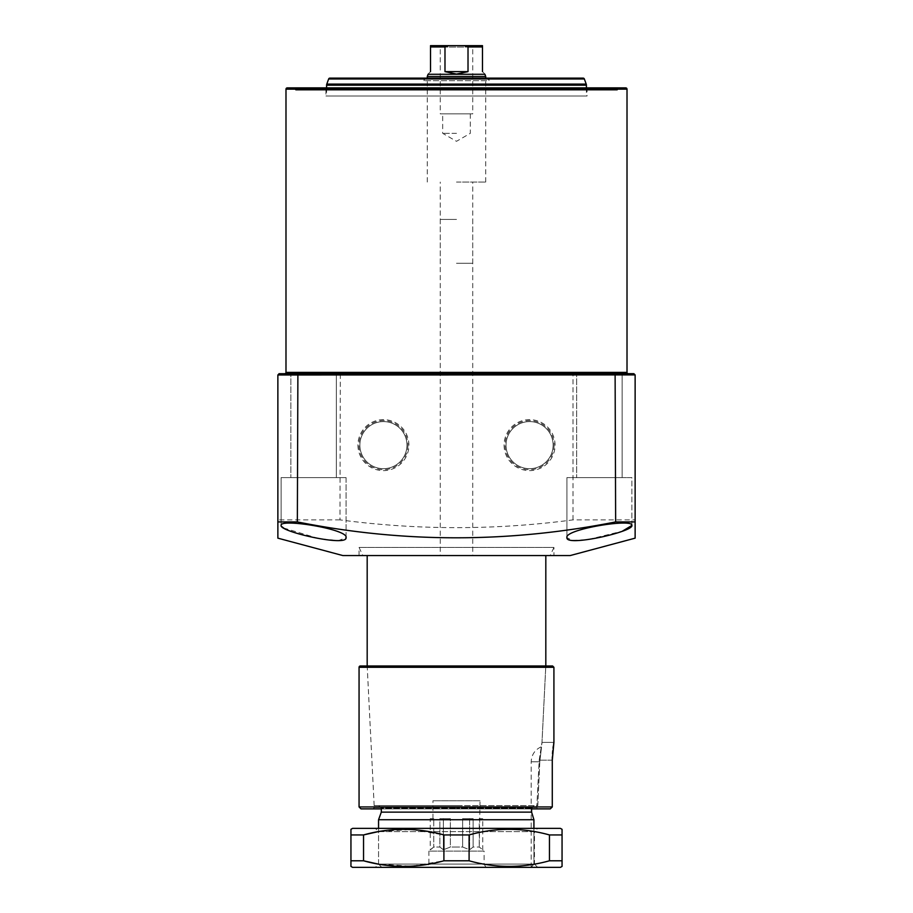 <?xml version="1.0" encoding="UTF-8"?>
<svg xmlns="http://www.w3.org/2000/svg" width="913" height="913" viewBox="0 0 913 913"><rect width="100%" height="100%" fill="white"/><g stroke="black" fill="none" stroke-linecap="round" stroke-linejoin="round"><path stroke-width="0.68" stroke-dasharray="4.57 3.42" d="M290.859 373.679L336.326 373.679L336.326 477.613L290.859 477.613L336.326 477.613L290.859 477.613L336.326 477.613L336.326 373.679L290.859 373.679L290.859 477.613L290.859 373.679L336.326 373.679M576.674 373.679L622.141 373.679L622.141 477.613L576.674 477.613L622.141 477.613L576.674 477.613L622.141 477.613L622.141 373.679L576.674 373.679L576.674 477.613L576.674 373.679L622.141 373.679M287.287 87.876L625.713 87.876M298.003 87.876L614.997 87.876L298.003 87.876L295.732 90.147L617.268 90.147L295.732 90.147L293.461 87.876L619.539 87.876L293.461 87.876M614.997 87.876L617.268 90.147L619.539 87.876M631.887 525.397L631.887 477.613L566.927 477.613L631.887 477.613L566.927 477.613L631.887 477.613L631.887 525.397C633.371 518.162 564.28 529.255 566.927 537.631L572.462 540.382L587.39 539.731L622.483 531.126M566.927 477.613L566.927 537.631L566.927 477.613M283.589 527.976L319.413 538.761L338.552 540.53L346.073 537.631L346.073 477.613L281.113 477.613L346.073 477.613L281.113 477.613L346.073 477.613L346.073 537.631C348.743 529.278 279.686 518.15 281.113 525.397L281.763 526.607M281.113 477.613L281.113 525.397L281.113 477.613M504.079 445.133A25.496 25.496 0 0 0 529.574 470.629A25.496 25.496 0 0 0 555.07 445.133A25.496 25.496 0 0 0 529.574 419.638A25.496 25.496 0 0 0 504.079 445.133M554.088 445.133A24.514 24.514 0 0 1 529.574 469.647A24.514 24.514 0 0 1 505.06 445.133A24.514 24.514 0 0 1 529.574 420.619A24.514 24.514 0 0 1 554.088 445.133M357.93 445.133A25.496 25.496 0 0 0 383.426 470.629A25.496 25.496 0 0 0 408.921 445.133A25.496 25.496 0 0 0 383.426 419.638A25.496 25.496 0 0 0 357.93 445.133M407.94 445.133A24.514 24.514 0 0 1 383.426 469.647A24.514 24.514 0 0 1 358.912 445.133A24.514 24.514 0 0 1 383.426 420.619A24.514 24.514 0 0 1 407.94 445.133M588.36 87.876L587.059 89.166L587.059 95.991L325.941 95.991L325.941 89.166L587.059 89.166L325.941 89.166L324.64 87.876L588.36 87.876L324.64 87.876M550.151 555.561L456.5 555.561L550.151 555.561L553.94 547.435L359.06 547.435L553.94 547.435L553.94 555.561L359.06 555.561L553.94 555.561M362.849 555.561L456.5 555.561L362.849 555.561L359.06 547.435L359.06 555.561M553.118 445.133A23.544 23.544 0 0 1 529.574 468.677A23.544 23.544 0 0 1 506.03 445.133A23.544 23.544 0 0 1 529.574 421.589A23.544 23.544 0 0 1 553.118 445.133A23.544 23.544 0 0 1 529.574 468.677A23.544 23.544 0 0 1 506.03 445.133A23.544 23.544 0 0 1 529.574 421.589A23.544 23.544 0 0 1 553.118 445.133M406.97 445.133A23.544 23.544 0 0 1 383.426 468.677A23.544 23.544 0 0 1 359.882 445.133A23.544 23.544 0 0 1 383.426 421.589A23.544 23.544 0 0 1 406.97 445.133A23.544 23.544 0 0 1 383.426 468.677A23.544 23.544 0 0 1 359.882 445.133A23.544 23.544 0 0 1 383.426 421.589A23.544 23.544 0 0 1 406.97 445.133M284.685 373.679L628.315 373.679M572.691 373.679L633.827 373.679L635.128 374.981L573.01 374.981L572.691 373.679L279.173 373.679L277.872 374.981L277.872 538.156M634.569 373.908L633.827 373.679M635.128 538.156L635.128 519.874L573.01 519.874C495.337 530.225 417.663 530.225 339.99 519.874L340.309 373.679M635.128 519.874L635.128 374.981M573.01 519.874L573.01 374.981L277.872 374.981M339.99 519.874L277.872 519.874M570.169 555.561L342.832 555.561M325.941 95.991L587.059 95.991M456.5 805.643L537.791 805.643L539.8 761.796C542.082 742.258 542.082 742.258 539.8 761.796C542.082 742.258 542.082 742.258 539.8 761.796L537.791 805.643L374.17 805.643L456.5 805.643M378.712 805.643L381.314 808.245L456.5 808.245L381.314 808.245L381.314 808.884L531.606 808.884L533.785 805.643L531.606 808.245L531.606 812.136L381.314 812.136M456.5 665.988L367.186 665.988L456.5 665.988M456.5 555.561L367.186 555.561L456.5 555.561M533.922 828.376L533.922 864.097L531.195 867.35L533.922 864.097L378.553 864.097L533.922 864.097L533.922 819.726L378.553 819.726M456.5 867.35L375.3 867.35L456.5 867.35M456.5 219.405L440.26 219.405L456.5 219.405M485.978 867.35L484.107 864.097L484.107 851.11L428.893 851.11L428.893 864.097L484.107 864.097L428.893 864.097L427.022 867.35L485.978 867.35L427.022 867.35M462.629 847.047L469.624 849.752L473.128 847.047L479.257 847.047L482.749 849.752L479.257 847.047L473.128 847.047L469.624 849.752L462.629 847.047L456.5 847.047L462.629 847.047L462.629 818.63L473.128 818.63L473.128 847.047L473.128 818.63L462.629 818.63L462.629 847.047M430.251 818.63L433.743 818.63L432.956 818.63L433.743 818.63L433.743 847.047L433.743 818.63L430.251 818.63L430.251 849.752L433.743 847.047L439.872 847.047L439.872 818.63L450.371 818.63L450.371 847.047L443.376 849.752L439.872 847.047L433.743 847.047L428.893 851.11L484.107 851.11L482.749 849.752L482.749 818.63L479.257 818.63L479.257 847.047L480.044 800.769L432.956 800.769L480.044 800.769M456.5 847.047L450.371 847.047L456.5 847.047M432.956 818.63L432.956 800.769M439.872 847.047L443.376 849.752L450.371 847.047L450.371 818.63L439.872 818.63L439.872 847.047M480.044 818.63L482.749 818.63M469.624 818.63L462.629 818.63L469.624 818.63L469.624 849.752L469.624 818.63M443.376 818.63L450.371 818.63L439.872 818.63L443.376 818.63L443.376 849.752L443.376 818.63M329.855 78.13L583.145 78.13M326.592 87.876L326.592 95.991L586.408 95.991L326.592 95.991M586.408 87.876L586.408 95.991M488.98 78.13L424.02 78.13L488.98 78.13L488.98 80.732L424.02 80.732L488.98 80.732L487.77 78.13L456.5 78.13L487.77 78.13M424.02 78.13L424.02 80.732L425.23 78.13L456.5 78.13L425.23 78.13M352.566 828.376L560.434 828.376M562.054 829.312L562.054 834.939L549.455 834.939C522.818 827.498 496.033 827.498 469.099 834.939L443.901 834.939L411.421 829.529L378.518 831.583M350.946 834.939L350.946 860.788L363.545 860.788L363.545 834.939L350.946 834.939L350.946 829.312M378.553 828.376L378.553 864.097L456.5 864.097L378.553 864.097L378.553 831.629L534.447 831.629L537.7 828.376L375.3 828.376L537.7 828.376M537.7 867.35L534.447 864.097L456.5 864.097L534.447 864.097L534.447 831.629L378.553 831.629L375.3 828.376M560.434 867.35L352.566 867.35M350.946 860.788L350.946 866.414M562.054 866.414L562.054 860.788L549.455 860.788C522.818 868.229 496.033 868.229 469.099 860.788L443.901 860.788L411.421 866.197L378.518 864.143M562.054 860.788L562.054 834.939M443.901 834.939L443.901 860.788M469.099 834.939L469.099 860.788M549.455 834.939L549.455 860.788M359.06 667.289L553.917 667.289L552.627 665.988L365.953 665.988A1.301 1.301 0 0 1 367.243 667.22L545.734 667.22L547.035 665.988L545.734 667.22L541.98 742.383L545.734 667.22L367.243 667.22L374.262 807.526L536.776 807.526L539.195 760.175L541.98 742.383L539.195 760.175L536.776 807.526L538.099 808.884L550.299 808.884L552.285 806.944L359.06 806.944M553.917 742.383L541.98 742.383L553.917 742.383L553.814 742.977M538.099 808.884L372.961 808.884L538.099 808.884L372.961 808.884L538.099 808.884L536.776 807.526L374.262 807.526L372.961 808.884M552.285 760.175L539.195 760.175L552.285 760.175L552.285 806.944M553.609 744.175L553.335 745.91M553.038 748.124L552.742 750.748M552.502 753.647L552.342 756.866M456.5 182.064L485.727 182.064L456.5 182.064M427.273 76.509L485.727 76.509M428.083 74.273L484.917 74.273M464.272 45.65L448.728 45.65L444.985 46.951L444.985 71.636L456.5 74.067L468.015 71.636L468.015 46.951L464.272 45.65L482.486 45.65M468.015 46.951L482.486 46.951L482.486 71.636C485.705 74.855 485.705 74.855 482.486 71.636M456.5 263.252L472.74 263.252L456.5 263.252M472.74 113.851L442.702 113.851L472.74 113.851L472.74 47.054L456.5 47.054L472.74 47.054L473.55 45.65L439.45 45.65L440.26 47.054L456.5 47.054L440.26 47.054L440.26 113.851L456.5 113.851L440.26 113.851M456.5 133.344L442.702 133.344L456.5 133.344M430.514 71.636C427.295 74.855 427.295 74.855 430.514 71.636L430.514 46.951L444.985 46.951M444.985 71.636L468.015 71.636M430.514 45.65L448.728 45.65M456.5 113.851L470.298 113.851L456.5 113.851M285.986 89.166L627.014 89.166M627.014 372.378L285.986 372.378M531.606 808.245L456.5 808.245L531.606 808.245M539.8 761.796L531.195 761.796L539.8 761.796M326.786 84.087L586.214 84.087M326.592 85.194L586.408 85.194M328.646 78.986L584.354 78.986M374.17 805.643L367.186 665.988M381.805 867.35L378.553 864.097L375.3 867.35M440.26 219.405L440.26 555.561M531.195 867.35L531.195 761.796C531.56 754.515 535.086 749.447 541.786 746.572L545.814 665.988M472.74 219.405L472.74 555.561M485.727 182.064L485.727 78.13M472.74 263.252L472.74 182.064M470.298 113.851L470.298 133.344L456.5 141.31L442.702 133.344L442.702 113.851M427.273 182.064L427.273 78.13M440.26 263.252L440.26 182.064"/><path stroke-width="1.37" d="M627.014 89.166L285.986 89.166A1.301 1.301 0 0 1 287.287 87.876L625.713 87.876A1.301 1.301 0 0 1 627.014 89.166L627.014 372.378A1.301 1.301 0 0 0 628.315 373.679L622.141 373.679M285.986 89.166L285.986 372.378A1.301 1.301 0 0 1 284.685 373.679L576.674 373.679M336.326 373.679L290.859 373.679M346.073 537.631C347.533 547.161 278.762 531.526 281.113 525.397C279.629 518.162 348.72 529.255 346.073 537.631M631.887 525.397C634.25 531.514 565.546 547.172 566.927 537.631C564.257 529.278 633.314 518.15 631.887 525.397M297.889 373.679L297.353 521.916L277.872 521.916L277.872 538.156L342.832 555.561L570.169 555.561L635.128 538.156L635.128 374.981L633.827 373.679L279.013 373.691M297.353 521.916C402.884 543.087 508.975 543.087 615.647 521.916L635.128 521.916M615.647 521.916L615.111 373.679M277.872 521.916L277.872 374.981L635.128 374.912M277.872 374.981L279.173 373.679M622.483 531.126L631.887 525.432M281.763 526.607L283.589 527.976M456.5 812.136L381.314 812.136L378.553 819.726L533.922 819.726L531.606 812.136L456.5 812.136M533.922 828.376L533.922 819.726L531.606 812.136L531.606 808.884L550.299 808.884L552.285 806.944L552.285 760.175L553.917 742.383L553.917 667.289L553.917 742.383M584.354 78.986L328.646 78.986A1.301 1.301 0 0 1 329.855 78.13L583.145 78.13A1.301 1.301 0 0 1 584.354 78.986L586.214 84.087A3.253 3.253 0 0 1 586.408 85.194L586.408 87.876M586.214 84.087L326.786 84.087A3.253 3.253 0 0 0 326.592 85.194L326.592 87.876M378.518 831.583L363.545 834.939L350.946 834.939L350.946 829.312L352.566 828.376L560.434 828.376L562.054 829.312L562.054 866.414L560.434 867.35L352.566 867.35L350.946 866.414L350.946 860.788L363.545 860.788C390.182 868.229 416.967 868.229 443.901 860.788L469.099 860.788C495.736 868.229 522.521 868.229 549.455 860.788L562.054 860.788M378.518 864.143L363.545 860.788L363.545 834.939C390.182 827.498 416.967 827.498 443.901 834.939L469.099 834.939C495.736 827.498 522.521 827.498 549.455 834.939L562.054 834.939M549.455 834.939L549.455 860.788M469.099 834.939L469.099 860.788M443.901 834.939L443.901 860.788M350.946 834.939L350.946 860.788M360.361 665.988L552.627 665.988L547.035 665.988L552.627 665.988L553.917 667.289L359.06 667.289A1.301 1.301 0 0 1 360.361 665.988L365.953 665.988M359.06 667.289L359.06 806.944L552.285 806.944M553.814 742.977L553.609 744.175M553.335 745.91L553.038 748.124M552.742 750.748L552.502 753.647M552.342 756.866L552.285 760.175M550.299 808.884L538.099 808.884M381.314 812.136L381.314 808.884L361.012 808.884L359.06 806.944M485.727 78.13L485.727 76.509L427.273 76.509L427.273 78.13M485.727 76.509L484.917 74.273L428.083 74.273L427.273 76.509M482.486 71.636C485.705 74.855 485.705 74.855 482.486 71.636L482.486 45.65L464.272 45.65L468.015 46.951L468.015 71.636L456.5 74.067L444.985 71.636L444.985 46.951L448.728 45.65L464.272 45.65M439.45 45.65L473.55 45.65M444.985 46.951L430.514 46.951L430.514 45.65L430.514 71.636C427.295 74.855 427.295 74.855 430.514 71.636M444.985 71.636L468.015 71.636M482.486 45.65L482.486 46.951L468.015 46.951M448.728 45.65L430.514 45.65M285.986 372.378L627.014 372.378M586.408 85.194L326.592 85.194M367.186 555.561L367.186 665.988M378.553 819.726L378.553 828.376M545.814 555.561L545.814 665.988M328.646 78.986L326.786 84.087"/></g></svg>
